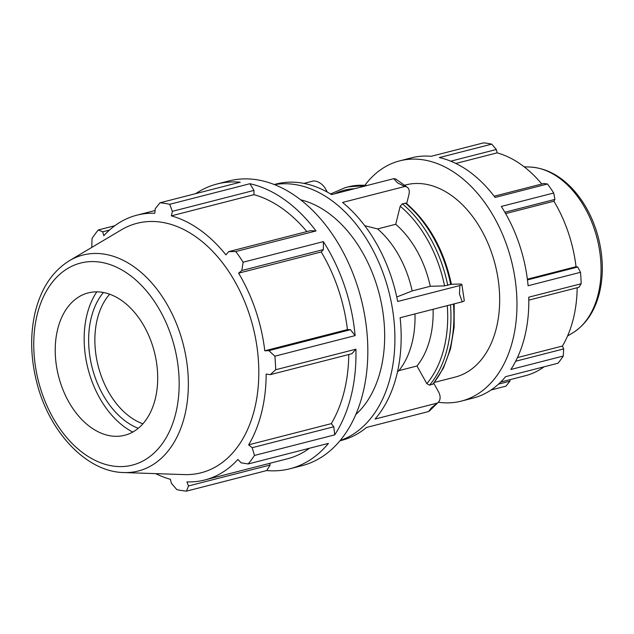 <?xml version="1.0" encoding="UTF-8"?>
<svg xmlns="http://www.w3.org/2000/svg" width="634" height="634" viewBox="0 0 634 634"><rect width="100%" height="100%" fill="white"/><g stroke="black" fill="none" stroke-linecap="round" stroke-linejoin="round"><path stroke-width="0.95" d="M364.875 185.302A124.01 83.411 75.6 0 1 399.689 160.87L411.537 157.826A124.01 83.411 75.6 0 1 431.175 156.305L483.584 142.864A124.01 83.411 -104.4 0 1 491.73 144.148L439.322 157.581A124.01 83.411 75.6 0 1 495.075 197.443L547.483 184.003L543.861 183.48L494.155 196.223M504.854 212.247L554.901 199.409L553.72 193.005L501.312 206.446A124.01 83.411 75.6 0 1 528.09 285.744L580.498 272.303L577.725 267.025L527.456 279.911M528.804 300.144L578.913 287.297L581.164 283.755L528.756 297.195A124.01 83.411 75.6 0 1 510.869 369.479L563.277 356.039A124.01 83.411 -104.4 0 1 557.991 363.234L505.583 376.675A124.01 83.411 75.6 0 1 473.146 398.081L461.298 401.116A124.01 83.411 75.6 0 1 438.316 402.249M517.447 357.584L562.413 346.053L563.666 348.922L515.664 361.229M577.178 287.741A115.333 77.57 75.6 0 1 562.413 346.053M563.277 356.039L563.666 348.922M544.035 366.809A115.333 77.57 75.6 0 1 525.42 375.708L500.686 382.056M510.077 379.647L509.91 381.208L498.506 384.133M491.096 389.965L505.916 386.161L509.91 381.208M306.848 231.584A136.69 91.938 -104.4 0 0 253.972 194.662L253.988 190.414L249.915 183.717L169.666 204.299A146.977 98.856 -104.4 0 0 160.022 202.785L240.262 182.204A146.977 98.856 -104.4 0 0 216.987 184.011A146.977 98.856 -104.4 0 0 195.716 193.632M315.994 230.958L310.327 230.689L228.716 251.619L235.753 251.539L315.994 230.958A146.977 98.856 -104.4 0 0 249.915 183.717M155.687 473.63A136.69 91.938 -104.4 0 0 170.38 479.296L171.386 483.282L176.838 489.622A146.977 98.856 -104.4 0 0 186.483 491.136L266.732 470.555A146.977 98.856 -104.4 0 0 290.007 468.748A146.977 98.856 -104.4 0 0 328.452 443.38L248.203 463.953A146.977 98.856 -104.4 0 0 254.472 455.434L334.712 434.861L333.801 426.769L252.189 447.699L248.655 444.83A136.69 91.938 -104.4 0 0 266.161 374.068L270.266 374.654L351.878 353.732L355.912 349.183L275.671 369.757A146.977 98.856 -104.4 0 0 274.879 356.189L355.119 335.616L350.467 329.704L347.44 329.601A136.69 91.938 -104.4 0 0 321.224 251.975L323.411 249.574L323.38 241.625L243.139 262.207A146.977 98.856 -104.4 0 0 235.753 251.539M355.119 335.616A146.977 98.856 -104.4 0 0 323.38 241.625M333.801 426.769L331.289 423.639A136.69 91.938 -104.4 0 0 348.787 354.525M334.712 434.861A146.977 98.856 -104.4 0 0 355.912 349.183M266.732 470.555L270.092 465.031L269.886 463.288M270.092 465.031L188.48 485.961L186.935 481.895A136.69 91.938 -104.4 0 0 204.806 479.978L287.448 458.786A136.69 91.938 -104.4 0 0 309.511 448.238M114.841 225.72L98.302 229.96A146.977 98.856 -104.4 0 0 92.033 238.479L91.787 247.403M290.007 468.748L301.855 465.713A146.977 98.856 -104.4 0 0 362.933 393.104A146.977 98.856 -104.4 0 0 335.838 239.533A146.977 98.856 -104.4 0 0 228.842 180.975L216.987 184.011M188.48 485.961L186.483 491.136M204.806 479.978A136.69 91.938 -104.4 0 0 237.908 459.444L241.102 462.796L248.203 463.953M274.229 184.502L276.083 184.034A132.276 88.974 -104.4 0 1 331.574 194.598L393.714 178.669L397.494 182.814L404.69 186.515A11.761 6.792 -54.4 0 1 407.321 187.299A11.761 6.792 -54.4 0 1 408.906 194.701L406.703 203.625M407.321 187.299L396.345 179.446A11.761 6.792 125.6 0 0 393.714 178.669M404.69 186.515L342.55 202.444A132.276 88.974 -104.4 0 1 397.692 301.483L459.824 285.554L459.468 294.121L462.265 301.8A11.761 1.308 -8.5 0 0 464.302 300.73L461.861 284.476A11.761 1.308 171.5 0 1 459.824 285.554M406.188 203.205L402.336 203.815L400.205 206.224L395.735 224.278L377.626 228.914L364.78 225.736M451.416 284.27L458.659 284.064A11.761 1.308 171.5 0 1 461.861 284.476M396.765 296.997L412.155 290.935L430.264 286.299L444.553 285.886L450.814 284.286M462.265 301.8L400.125 317.737A132.276 88.974 -104.4 0 1 375.059 419.05L437.191 403.113L431.286 407.979L428.655 411.514A11.761 8.107 45.5 0 0 429.757 410.674L438.292 402.273A11.761 8.107 -134.5 0 1 437.191 403.113M433.759 383.253L438.474 391.725A11.761 8.107 -134.5 0 1 438.292 402.273M397.447 372.039L398.889 370.636L416.998 365.992L426.825 383.641L429.551 385.155L433.117 384.022M428.655 411.514L366.515 427.451A132.276 88.974 -104.4 0 1 341.797 440.297L339.943 440.773M327.342 192.118L325.559 188.908A11.761 8.107 -134.5 0 0 313.497 180.944L303.932 183.392M340.157 440.519A132.276 88.974 -104.4 0 0 394.578 327.81A132.276 88.974 -104.4 0 0 325.313 196.207A132.276 88.974 -104.4 0 0 274.538 184.629M355.761 414.596A117.583 79.084 -104.4 0 0 379.291 294.121A117.583 79.084 -104.4 0 0 300.69 199.837M398.889 370.636A88.411 59.469 -104.4 0 0 414.977 313.925M412.155 290.935A88.411 59.469 -104.4 0 0 377.626 228.914M416.998 365.992A88.411 59.469 -104.4 0 0 433.085 309.281M430.264 286.299A88.411 59.469 -104.4 0 0 395.735 224.278M123.773 472.552L184.193 474.597A128.781 86.62 -104.4 0 0 252.918 326.526A128.781 86.62 -104.4 0 0 121.419 229.809L69.439 260.669C52.559 271.186 41.178 288.208 35.298 311.738C30.028 334.063 30.511 357.56 36.732 382.239C48.961 431.706 86.295 471.942 123.773 472.552A111.473 74.97 -104.4 0 0 184.645 415.92A111.473 74.97 -104.4 0 0 158.365 291.093A111.473 74.97 -104.4 0 0 69.439 260.669M90.805 427.34A73.489 49.428 -104.4 0 0 115.119 436.303A73.489 49.428 -104.4 0 0 157.573 382.92A73.489 49.428 -104.4 0 0 122.116 300.833A73.489 49.428 -104.4 0 0 79.298 296.617A73.489 49.428 -104.4 0 0 55.618 359.082A73.489 49.428 -104.4 0 0 90.805 427.34M399.689 160.87A124.01 83.411 75.6 0 1 511.289 260.273A124.01 83.411 75.6 0 1 461.298 401.116M434.449 382.397L455.133 377.095A99.205 66.728 -104.4 0 0 495.13 264.418A99.205 66.728 -104.4 0 0 405.847 184.89L404.452 185.247M450.758 161.179L496.327 149.497L491.73 144.148M455.846 163.453L497.175 152.857A115.333 77.57 75.6 0 1 541.785 184.011M496.327 149.497L497.175 152.857M505.631 213.595L553.918 201.216A115.333 77.57 75.6 0 1 576.037 266.708L577.725 267.025M554.901 199.409L553.918 201.216M581.164 283.755A124.01 83.411 -104.4 0 0 580.498 272.303M553.72 193.005A124.01 83.411 -104.4 0 0 547.483 184.003M527.361 279.19L576.037 266.708M142.904 423.797A73.489 49.428 75.6 0 1 130.453 417.172A73.489 49.428 75.6 0 1 109.666 294.208M103.413 292.496A77.895 52.392 -104.4 0 0 126.356 421.784A77.895 52.392 -104.4 0 0 138.236 428.307M96.796 291.854A84.306 56.703 -104.4 0 0 124.993 427.3A84.306 56.703 -104.4 0 0 132.752 432.055M252.189 447.699L254.472 455.434M275.671 369.757L270.266 374.654M350.467 329.704L268.856 350.634L274.879 356.189M268.856 350.634L264.798 350.792A136.69 91.938 -104.4 0 0 238.59 273.167L241.8 270.504L323.411 249.574M243.139 262.207L241.8 270.504M228.716 251.619L225.918 254.868A136.69 91.938 -104.4 0 0 171.338 215.853L172.377 211.336L253.988 190.414M169.666 204.299L172.377 211.336M155.084 210.504L136.904 215.172A136.69 91.938 -104.4 0 1 154.783 213.254L155.29 208.657L160.022 202.785M136.904 215.172A136.69 91.938 -104.4 0 0 103.802 235.697L102.668 231.822L109.46 230.087M98.302 229.96L102.668 231.822M253.972 194.662L171.338 215.853M321.224 251.975L238.59 273.167M347.44 329.601L264.798 350.792M331.289 423.639L248.655 444.83M453.453 304.058A111.608 75.066 75.6 0 1 432.515 384.394M405.3 203.054A111.608 75.066 75.6 0 1 450.734 284.666M367.118 185.485L348.375 186.832A111.608 75.066 75.6 0 1 366.904 185.54M429.551 385.155A111.608 75.066 -104.4 0 0 450.489 304.819M447.77 285.419A111.608 75.066 -104.4 0 0 402.336 203.815M363.94 186.301A111.608 75.066 -104.4 0 0 345.411 187.585L348.375 186.832M447.295 305.636A109.31 73.528 75.6 0 1 426.825 383.641M400.205 206.224A109.31 73.528 75.6 0 1 444.553 285.886M334.72 193.79A109.31 73.528 75.6 0 1 354.485 188.726M572.454 333.072C585.816 324.727 594.811 311.357 599.431 292.963C603.568 275.592 603.251 257.317 598.472 238.13C593.622 219.459 585.42 203.53 573.865 190.358C560.741 175.737 546.08 167.962 529.873 167.027A87.357 58.756 75.6 0 1 598.163 294.327A87.357 58.756 75.6 0 1 572.454 333.072L567.549 335.98M84.243 453.849A104.277 70.136 75.6 0 1 37.224 314.591A104.277 70.136 75.6 0 1 128.678 274.324A104.277 70.136 75.6 0 1 175.697 413.582A104.277 70.136 75.6 0 1 84.243 453.849M454.166 303.876L454.158 327.112L450.528 348.866L443.42 368.124L433.133 384.006M406.212 203.221C428.893 222.891 443.966 249.931 451.432 284.333M330.552 193.972L345.411 187.585M529.873 167.027L524.175 166.829"/></g></svg>
